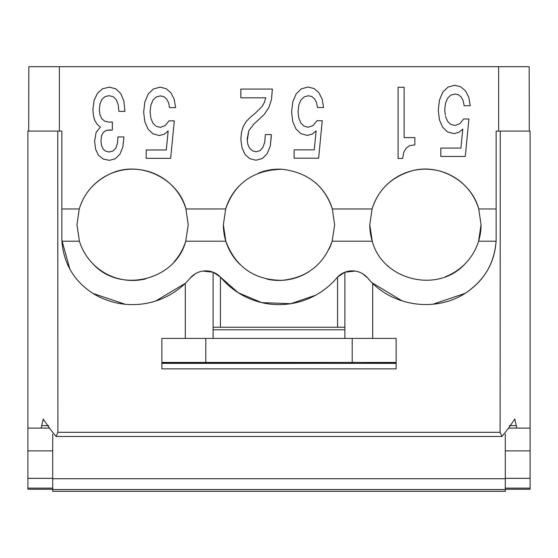<?xml version="1.0" encoding="UTF-8"?>
<svg xmlns="http://www.w3.org/2000/svg" width="558" height="558" viewBox="0 0 558 558"><rect width="100%" height="100%" fill="white"/><g stroke="black" fill="none" stroke-linecap="round" stroke-linejoin="round"><path stroke-width="0.84" d="M220.431 327.239L220.431 277.061L238.273 292.755L261.639 302.596L290.781 303.698L315.605 295.217M336.711 278.037L337.569 277.061L337.569 327.239M362.714 273.783L367.701 277.996A20.409 20.409 0 0 0 337.346 277.291A75.909 75.909 0 0 1 221.289 277.996A20.409 20.409 0 0 0 190.299 277.996L195.286 273.783M220.431 277.061L213.114 272.227L202.917 271.069M344.886 327.434L344.886 272.227L337.569 277.061M344.886 338.42L344.886 272.227L355.083 271.069M69.869 269.151L61.868 240.331A65.432 65.432 0 0 0 61.903 241.209C63.71 263.697 74.061 281.106 92.963 293.431A75.839 75.839 0 0 0 190.299 277.996M92.963 293.431L125.104 304.243M155.647 301.027L185.298 283.318L185.298 338.42M79.424 241.202C82.117 249.844 86.636 257.391 92.963 263.857C120.054 293.94 175.568 280.381 185.751 241.202L188.22 224.804L185.926 208.971A55.64 55.64 0 0 0 79.25 208.971L76.948 224.804L79.424 241.202L61.903 241.209M238.817 186.316A55.64 55.64 0 0 0 225.662 208.971L223.36 224.804L225.837 241.202C235.622 267.08 254.357 280.13 282.041 280.353C306.907 277.751 323.612 264.701 332.163 241.209L334.64 224.804L332.338 208.971A55.64 55.64 0 0 0 314.879 182.278M61.868 240.331L61.868 208.971L79.25 208.971C84.021 193.389 94.051 181.817 109.34 174.249C139.207 159.197 178.588 178.727 185.926 208.971L225.662 208.971C234.611 183.268 253.409 170.023 282.041 169.248C307.772 172.415 324.533 185.654 332.338 208.971L372.074 208.971C378.219 189.622 391.542 176.893 412.048 170.797C440.722 162.929 471.949 182.459 478.75 208.971A55.64 55.64 0 0 0 372.074 208.971L369.78 224.804L372.249 241.202C382.46 280.507 438.232 293.968 465.239 263.655C471.468 257.231 475.911 249.747 478.576 241.209A55.64 55.64 0 0 0 481.052 224.804L478.576 241.202L496.097 241.209C494.304 263.606 484.016 280.967 465.239 293.306L432.896 304.243M367.701 277.996C390.677 306.042 434.515 312.996 465.037 293.431C484.525 280.416 494.89 262.713 496.132 240.331L496.132 131.095L530.1 131.095L530.1 428.091L508.338 428.091L530.1 428.091L530.1 489.24L505.283 489.24L530.1 489.24M213.114 338.42L213.114 272.227M402.36 301.027L372.256 282.878M372.702 338.42L372.702 283.318M161.869 368.859L396.131 368.859L396.131 363.37L161.869 363.37L161.869 368.859M500.261 131.095L500.108 432.304L57.892 432.304L57.739 131.095L61.868 131.095L61.868 208.971M92.963 263.857A55.64 55.64 0 0 0 145.784 278.854M174.075 261.876A55.64 55.64 0 0 0 185.751 241.202L225.837 241.209M223.36 224.804A55.64 55.64 0 0 0 239.752 264.241M267.17 279.167A55.64 55.64 0 0 0 308.881 271.732M328.92 249.37A55.64 55.64 0 0 0 332.163 241.202L372.249 241.209M369.78 224.804A55.64 55.64 0 0 0 372.416 241.733M387.531 265.552A55.64 55.64 0 0 0 388.403 266.34M445.361 276.74A55.64 55.64 0 0 0 465.239 263.655M496.132 208.971L478.75 208.971L481.052 224.804M496.132 240.331L496.097 241.202M396.131 362.665L352.21 362.428L352.21 338.42L396.131 338.42L396.131 363.37M352.21 338.42L161.869 338.42L161.869 363.37M52.717 478.345L27.9 478.345L27.9 428.091L49.662 428.091L27.9 428.091L27.9 131.095L57.739 131.095M57.892 432.304L56.044 436.454L49.969 428.893L43.217 419.058L41.146 428.091M500.108 432.304L501.956 436.454L508.031 428.893L514.79 419.058L516.854 428.091M28.709 131.095L28.835 66.674L498.636 66.674L498.636 131.095M59.378 66.674L59.378 131.095M464.165 105.727L463.175 100.74L461.187 97.071L458.474 94.734L454.965 94.016L450.794 95.139L454.965 94.016L458.474 94.734L461.187 97.071L463.175 100.74L464.165 105.727L470.255 105.727L468.797 97.28L465.491 90.863L460.727 86.79L454.7 85.262L448.018 87.097L442.857 92.084L439.481 100.028L438.288 110.205L439.411 119.782L438.288 110.205M447.551 98.299L450.794 95.139L447.551 98.299L445.5 103.286L447.551 98.299M444.705 109.696L445.5 103.286L444.705 109.696L445.291 114.913M462.777 129.044L458.871 132.406L453.905 133.627L447.488 131.897L453.905 133.627L458.871 132.406L462.777 129.044L460.922 148.086L440.806 148.086L440.806 156.435L465.288 156.435L468.929 118.966L463.635 118.966L459.799 123.75L454.903 125.48L450.662 124.357L447.488 121.205L445.437 116.217M447.488 131.897L442.592 127.112L439.411 119.782L442.592 127.112L447.488 131.897M402.604 158.472L403.79 152.257L402.604 158.472L398.098 158.472L398.098 87.299L404.125 87.299L404.125 137.596L414.845 137.596L414.845 144.829L409.816 145.638L414.845 144.829M406.175 148.086L409.816 145.638L406.175 148.086L403.79 152.257L406.175 148.086M317.495 107.485L316.505 102.498L314.517 98.836L311.803 96.492L308.295 95.781L304.124 96.897L308.295 95.781L311.803 96.492L314.517 98.836L316.505 102.498L317.495 107.485L323.584 107.485L322.126 99.038L318.82 92.621L314.056 88.548L308.03 87.02L301.348 88.855L296.186 93.842L292.81 101.786L291.618 111.97L292.741 121.539L291.618 111.97M300.888 100.056L304.124 96.897L300.888 100.056L298.83 105.043L300.888 100.056M298.042 111.461L298.83 105.043L298.042 111.461L298.767 117.975L300.818 122.962L303.991 126.122L300.818 122.962M316.107 130.802L312.201 134.164L307.235 135.385L300.818 133.655L307.235 135.385L312.201 134.164L316.107 130.802L314.252 149.844L294.136 149.844L294.136 158.193L318.618 158.193L322.259 120.723L316.965 120.723L313.129 125.508L308.232 127.238L303.991 126.122M300.818 133.655L295.921 128.87L292.741 121.539L295.921 128.87L300.818 133.655M261.444 149.049L262.881 147.403L260.035 150.66L256.262 151.776L252.488 150.862L249.579 148.212L247.794 144.243L247.131 139.256L248.847 130.6L253.883 124.085L264.269 114.411L268.837 107.589L271.488 99.547L272.346 89.057L240.84 89.057L240.84 97.817L265.727 97.817L264.401 102.393L262.086 106.466L254.671 113.797L250.772 116.852L254.671 113.797M262.881 147.403L264.736 142.311L265.329 134.569L271.348 134.569L270.295 145.973L271.348 135.789M267.184 153.715L270.295 145.973L267.184 153.715L262.351 158.5L267.184 153.715M240.84 139.151L241.97 147.703L245.011 154.427L249.844 158.702L255.996 160.23L262.351 158.5L255.996 160.23L249.844 158.702L245.011 154.427L241.97 147.703L240.84 139.151L241.502 132.232L243.288 126.324L246.399 121.232L250.772 116.852M169.548 107.61L168.558 102.623L166.57 98.954L163.857 96.611L160.348 95.899L156.177 97.022L160.348 95.899L163.857 96.611L166.57 98.954L168.558 102.623L169.548 107.61L175.637 107.61L174.18 99.157L170.874 92.747L166.11 88.673L160.083 87.146L153.401 88.98L148.24 93.967L144.864 101.905L143.671 112.088L144.794 121.658L143.671 112.088M152.934 100.175L156.177 97.022L152.934 100.175L150.883 105.169L152.934 100.175M150.088 111.579L150.883 105.169L150.088 111.579L150.82 118.101L152.871 123.088L155.41 125.613M160.286 127.364L165.182 125.634L160.286 127.364L156.045 126.241M165.182 125.634L169.018 120.849L174.312 120.849L170.671 158.319L174.312 120.849M168.16 130.928L164.254 134.283L159.288 135.51L152.871 133.781L159.288 135.51L164.254 134.283L168.16 130.928L166.305 149.969L146.189 149.969L146.189 158.319L170.671 158.319M152.871 133.781L147.975 128.989L144.794 121.658L147.975 128.989L152.871 133.781M118.903 111.377L118.177 104.66L116.259 99.666L113.211 96.715L109.04 95.697L105.009 96.611L109.04 95.697L113.211 96.715L116.259 99.666L118.177 104.66L118.903 111.377L124.929 111.377L123.869 100.991L120.758 93.556L115.862 88.875L109.438 87.146L102.56 88.771L97.399 93.353L94.086 100.384L92.893 109.647L93.423 115.652L92.893 109.647M101.898 99.366L105.009 96.611L101.898 99.366L100.042 103.739L101.898 99.366M99.317 109.647L100.042 103.739L99.317 109.647L99.98 114.836L101.828 118.812L104.876 121.253L101.828 118.812M123.869 137.442L122.879 146.914L119.963 154.141L115.394 158.723L109.438 160.348L103.153 159.03L109.438 160.348L115.394 158.723L119.963 154.141L122.879 146.914L123.869 137.442L123.869 136.933L117.975 136.933L117.445 143.448L115.792 148.135L113.016 150.981L109.11 151.999L105.671 151.19L103.091 149.049L101.563 145.589L100.97 140.902L101.563 135.713L103.286 132.351L106.264 130.419L112.353 130.007L112.353 121.965L109.04 122.167L104.876 121.253M94.616 141.314L95.606 149.251L98.452 155.263L103.153 159.03L98.452 155.263L95.606 149.251L94.616 141.314L96.074 132.553L100.37 127.057L97.197 124.308L94.811 120.542L93.423 115.652L94.811 120.542L97.197 124.308L100.37 127.057M282.543 169.276A55.64 55.64 0 0 0 258.633 173.029M352.21 362.428L205.79 362.428L205.79 338.42M395.336 362.428L161.869 362.665M162.664 362.428L205.79 362.428M52.717 434.089L52.717 489.575L505.283 489.575L505.283 434.089M27.9 489.24L52.717 489.24L27.9 489.24L27.9 488.111L52.717 488.111M27.9 478.345L27.9 488.111M52.717 489.575L52.717 491.326L505.283 491.326L505.283 489.575M529.291 131.095L529.165 66.674L498.636 66.674M447.488 121.205L446.414 118.603M454.903 125.48L454.052 125.257M465.288 156.435L468.929 118.966M442.18 93.674L442.857 92.084M308.232 127.238L307.381 127.015M318.618 158.193L322.259 120.723M247.285 140.442L248.847 130.6L253.883 124.085L264.269 114.411L268.837 107.589L271.488 99.547L272.346 89.671M252.488 150.862L251.909 150.332M264.366 143.329L264.736 142.311M263.188 104.534L264.401 102.393M265.462 98.731L265.727 97.817M167.058 89.489L166.11 88.673M100.97 140.902L101.563 135.713L103.286 132.351L106.264 130.419L110.365 129.909M101.563 145.589L101.416 144.396M105.671 151.19L103.091 149.049M113.016 150.981L113.567 150.416M115.792 148.135L116.197 147.005M213.114 329.778L344.886 329.778M505.283 450.878L530.1 450.878M27.9 450.878L52.717 450.878M41.683 425.621L48.595 425.621M509.412 425.621L516.317 425.621M52.717 478.722L505.283 478.722M530.1 478.345L505.283 478.345M505.283 488.111L530.1 488.111M213.114 327.239L344.886 327.239M56.044 436.461L501.956 436.461"/></g></svg>
